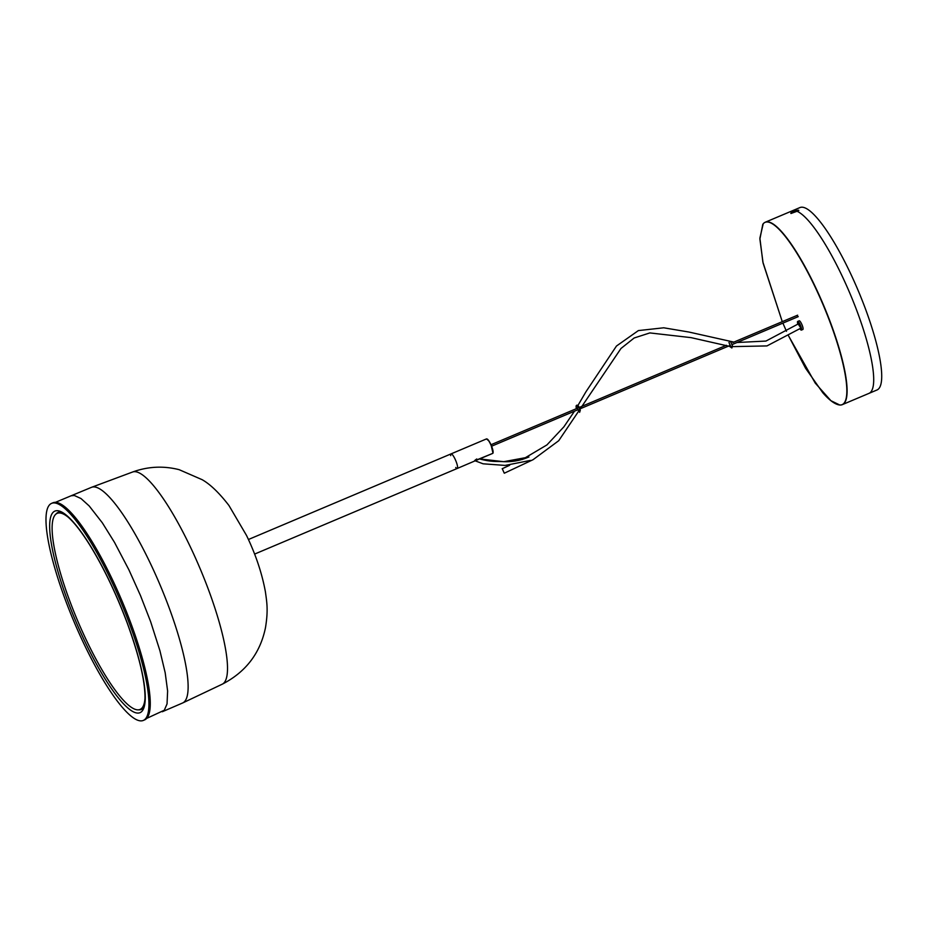 <?xml version="1.0" encoding="UTF-8"?>
<svg xmlns="http://www.w3.org/2000/svg" width="928" height="928" viewBox="0 0 928 928"><rect width="100%" height="100%" fill="white"/><g stroke="black" fill="none" stroke-linecap="round" stroke-linejoin="round"><path stroke-width="1.39" d="M68.428 517.395A106.442 22.956 -112.9 0 0 57.188 513.358A106.442 22.956 -112.9 0 0 68.974 598.815A106.442 22.956 -112.9 0 0 140.047 709.444A106.442 22.956 -112.9 0 0 144.977 698.575M51.597 503.359L52.931 502.79A117.821 25.416 67.1 0 1 58.51 502.999A117.821 25.416 67.1 0 1 130.86 623.222A117.821 25.416 67.1 0 1 144.652 719.861L143.318 720.43A117.821 25.416 -112.9 0 0 125.326 612.898A117.821 25.416 -112.9 0 0 57.165 503.556A117.821 25.416 -112.9 0 0 51.597 503.359A117.821 25.416 -112.9 0 0 65.401 599.998A117.821 25.416 -112.9 0 0 143.318 720.43M254.585 554.097L457.214 468.478A7.923 1.705 -112.9 0 0 455.706 460.508A7.923 1.705 -112.9 0 0 451.054 453.885A7.923 1.705 67.1 0 1 451.426 453.896A7.923 1.705 67.1 0 1 456.008 461.251A7.923 1.705 67.1 0 1 457.214 468.478A7.923 1.705 67.1 0 1 456.843 468.466A7.923 1.705 67.1 0 1 455.718 467.492M476.772 458.977C473.512 461.193 473.999 461.367 478.222 459.511L457.214 468.478M450.718 455.636A7.923 1.705 67.1 0 1 451.054 453.885L248.426 539.504M478.082 459.372L492.861 453.328A7.923 1.705 67.1 0 0 491.248 445.753A7.923 1.705 67.1 0 0 486.875 438.921A7.923 1.705 67.1 0 0 486.492 438.909L451.054 453.885M762.793 224.356L759.893 239.099L763.083 263.042L782.281 321.656L762.886 262.114L759.881 238.113L763.21 223.799A99.018 21.356 67.1 0 1 765.194 222.256L791.92 210.958A99.018 21.356 67.1 0 1 857.391 312.168A99.018 21.356 67.1 0 1 868.991 393.368L842.276 404.654A99.018 21.356 67.1 0 1 839.782 405.014L830.885 400.676L815.225 383.078L788.545 335.832L805.574 368.254L822.811 392.764C829.156 400.038 834.585 404.086 839.086 404.921A98.936 21.332 67.1 0 0 830.537 323.489A98.936 21.332 67.1 0 0 762.781 224.356M765.194 222.256A99.018 21.356 67.1 0 1 830.676 323.454A99.018 21.356 67.1 0 1 842.276 404.654M797.129 315.381L797.755 316.842M799.936 207.57A99.018 21.356 67.1 0 1 858.133 290.464A99.018 21.356 67.1 0 1 877.006 389.98L842.392 404.608A99.018 21.356 -112.9 0 0 823.519 305.092A99.018 21.356 -112.9 0 0 765.31 222.198L799.936 207.57M791.027 213.486L791.004 213.475C789.252 212.93 799.762 208.893 798.73 210.644L791.027 213.486M502.292 468.744L504.287 473.222L502.292 468.744M502.663 469.638L503.869 472.329L502.663 469.638M798.15 324.011L800.296 327.201M797.79 324.243A3.956 0.858 67.1 0 1 797.686 323.837A3.956 0.858 67.1 0 1 797.546 323.025A3.956 0.858 67.1 0 1 798.811 323.176A3.956 0.858 67.1 0 1 800.852 327.909A3.956 0.858 67.1 0 1 800.122 329.104A3.956 0.858 67.1 0 1 799.855 328.779M797.535 322.735A4.698 1.009 67.1 0 1 797.488 322.376A4.698 1.009 67.1 0 1 797.697 321.436A4.698 1.009 67.1 0 1 799.588 323.547A4.698 1.009 67.1 0 1 801.409 328.187A4.698 1.009 67.1 0 1 801.363 330.101A4.698 1.009 67.1 0 1 800.539 329.591A4.698 1.009 67.1 0 1 800.307 329.312M797.697 321.436L799.217 320.798A4.698 1.009 67.1 0 1 801.096 322.909A4.698 1.009 67.1 0 1 802.929 327.549A4.698 1.009 67.1 0 1 802.882 329.463L801.363 330.101M146.717 718.376L164.302 710.233L167.04 703.911L167.62 691.012L165.184 672.754L159.918 650.702L150.614 621.621L140.453 595.486L128.911 569.838L114.527 542.416L102.324 522.8L89.181 505.946L81.003 498.545L74.333 495.494L71.143 495.772L55.425 502.35M222.465 684.087A115.176 24.836 67.1 0 0 189.672 545.478A115.176 24.836 67.1 0 0 132.808 471.934L91.408 487.362A117.067 25.242 67.1 0 1 91.443 487.351A117.067 25.242 67.1 0 1 149.675 561.927A117.067 25.242 67.1 0 1 182.572 703.006A117.067 25.242 67.1 0 1 182.538 703.03L222.453 684.087M138.539 709.827A106.929 23.061 -112.9 0 0 141.311 709.456C143.283 708.922 144.513 705.199 144.988 698.274C145.174 681.152 139.223 656.015 127.136 622.862C116.035 593.375 103.576 567.426 89.772 545.003C81.861 532.382 74.82 523.241 68.649 517.592C63.348 513.114 59.821 511.398 58.058 512.453A106.929 23.061 -112.9 0 0 55.866 514.182M127.229 622.943A109.411 23.594 -112.9 0 0 60.053 511.293A109.411 23.594 -112.9 0 0 67.686 600.845A109.411 23.594 -112.9 0 0 134.873 712.484A109.411 23.594 -112.9 0 0 127.229 622.943M487.049 439.002A7.726 1.67 67.1 0 1 491.295 445.475A7.726 1.67 67.1 0 1 492.977 453.038M492.965 453.096L491.051 444.906L489.01 441.055L486.492 438.909M528.763 457.005C520.62 460.543 512.163 462.086 503.382 461.645C495.61 461.251 492.478 462.132 480.263 459.151L487.444 460.694L503.44 461.657L515.829 460.926L528.856 457.005M479.637 458.919L503.718 461.692L528.914 457.04M140.047 709.444L142.645 708.354M57.188 513.358L59.786 512.256M492.849 453.34L478.21 459.522M580.302 410.292L579.606 412.334L580.267 410.106L578.678 406.36M578.596 406.22L576.717 405.2L576.102 407.079M576.798 406.8L578.631 411.116L576.798 406.8M576.114 407.195L576.369 408.146M580.255 410.095L577.483 405.188L576.172 405.722L576.091 407.044M729.663 346.457L731.879 348L732.424 345.796L730.835 342.038L728.874 340.912L730.835 342.038L732.424 345.796L731.879 348L729.663 346.457M728.967 342.502L730.788 346.817L728.967 342.502M782.896 323.118L786.468 331.296L782.896 323.118M800.899 328.129L766.946 345.924L730.858 346.654M730.788 346.643L691.035 337.63L649.855 332.92L634.16 337.989L620.983 348.476L558.714 440.719L533.055 459.696L504.287 473.222M798.648 323.71L765.936 341.063L737.006 342.513M733.897 342.107L688.866 332.027L663.74 327.793L638.371 330.588L616.47 346.028L585.997 391.697L575.94 408.854M574.502 411.174L563.911 426.81L546.917 444.93L522.406 459.453M509.634 465.288L502.164 468.744M530.364 460.416L505.122 465.415L483.082 463.803L475.252 460.856M797.546 323.025L797.488 322.376M491.596 446.206L578.272 409.584M579.907 408.9L730.44 345.286M732.064 344.601L798.254 316.634M490.982 444.744L577.657 408.123M580.139 407.079L726.38 345.286M732.842 342.548L797.628 315.172M162.319 711.73L182.572 703.006M71.085 495.796L91.443 487.351M222.233 684.203C245.792 672.046 260.2 653.231 265.466 627.757C268.343 610.23 266.881 602.434 265.385 591.681C261.963 573.168 255.676 554.422 246.512 535.433L228.926 505.47C219.217 492.896 210.273 484.3 202.118 479.672L179.139 469.672C163.421 465.682 147.9 466.471 132.576 472.016"/></g></svg>
